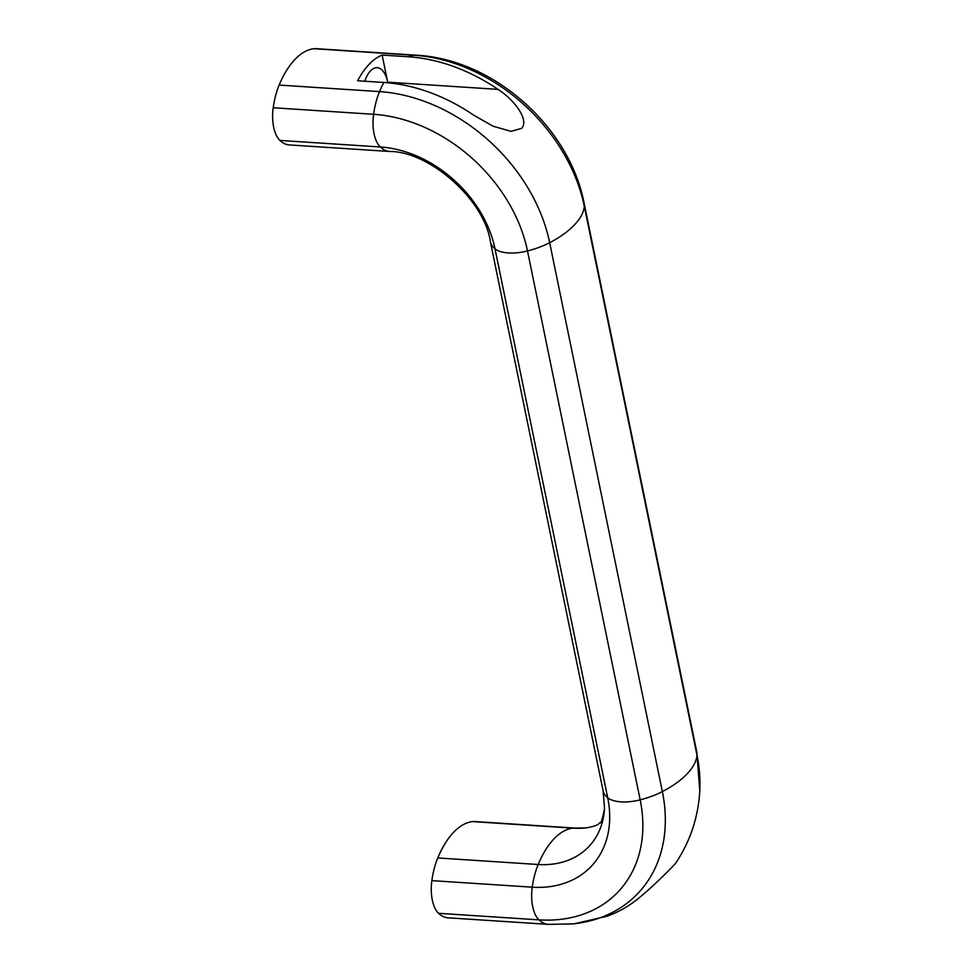 <?xml version="1.0" encoding="UTF-8"?>
<svg xmlns="http://www.w3.org/2000/svg" width="973" height="973" viewBox="0 0 973 973"><rect width="100%" height="100%" fill="white"/><g stroke="black" fill="none" stroke-linecap="round" stroke-linejoin="round"><path stroke-width="1.46" d="M431.866 880.638L532.255 887.181A53.235 25.48 -86.3 0 1 538.178 864.498A93.42 44.722 -86.3 0 1 553.978 838.884A93.42 44.722 -86.3 0 1 572.817 828.132A53.235 25.48 -86.3 0 1 575.031 828.084L474.629 821.528A53.235 25.48 93.7 0 0 472.428 821.589A93.42 44.722 93.7 0 0 437.777 857.943A53.235 25.48 93.7 0 0 431.866 880.638A29.555 14.145 93.7 0 0 438.568 913.306A53.235 25.48 93.7 0 0 447.848 917.807L548.237 924.35L572.951 923.912A160.971 122.647 -136.4 0 0 574.265 923.766L606.641 916.335A165.288 125.931 -136.4 0 0 634.883 901.144C646.899 892.156 665.483 874.082 673 866.152L675.846 862.966C690.039 841.536 697.994 817.916 699.709 792.131A160.971 122.647 -136.4 0 0 699.782 790.818A160.971 122.647 -136.4 0 0 697.009 755.255L584.323 206.325A93.42 40.757 168.4 0 1 549.672 242.691A53.235 23.23 168.4 0 1 527.5 250.937A29.555 12.892 168.4 0 1 495.014 248.82A53.235 23.23 168.4 0 1 490.404 241.791C484.53 199.672 429.202 151.204 389.589 151.472A53.235 25.48 -86.3 0 1 380.321 146.972A108.514 82.669 43.6 0 1 495.014 248.82L607.699 797.738A53.235 23.23 168.4 0 1 603.09 790.708L490.404 241.791M382.121 55.072L408.307 56.775A165.288 125.931 43.6 0 1 498.018 89.382C514.936 100.255 529.47 120.482 521.564 128.4L510.995 131.331L492.97 126.174L473.535 115.082A165.288 125.931 -136.4 0 0 383.824 82.474L357.626 80.771A93.42 44.722 -86.3 0 1 382.121 55.072L387.692 82.182A27.402 13.123 93.7 0 0 377.232 67.696A27.402 13.123 93.7 0 0 370.482 70.883A27.402 13.123 93.7 0 0 364.79 81.233M408.307 56.775A93.42 44.722 -86.3 0 1 414.17 55.254A53.235 25.48 -86.3 0 1 416.383 55.193L315.982 48.65A53.235 25.48 93.7 0 0 313.78 48.711A93.42 44.722 93.7 0 0 279.129 85.065A53.235 25.48 93.7 0 0 273.218 107.76L373.608 114.303A145.585 110.922 43.6 0 1 527.5 250.937L640.173 799.855A29.555 12.892 168.4 0 1 607.699 797.738A108.514 82.669 -136.4 0 1 532.255 887.181A29.555 14.145 -86.3 0 0 538.969 919.862A145.585 110.922 -136.4 0 0 640.173 799.855A53.235 23.23 168.4 0 0 662.358 791.608L549.672 242.691A160.971 122.647 43.6 0 0 379.519 91.608A93.42 44.722 -86.3 0 1 383.824 82.474M273.218 107.76A29.555 14.145 93.7 0 0 279.92 140.428L380.321 146.972A29.555 14.145 -86.3 0 1 373.608 114.303A53.235 25.48 -86.3 0 1 379.519 91.608L279.129 85.065M279.92 140.428A53.235 25.48 93.7 0 0 289.2 144.916L389.589 151.472M438.568 913.306L538.969 919.862A53.235 25.48 -86.3 0 0 548.237 924.35M472.428 821.589L572.817 828.132A93.128 70.944 -136.4 0 0 585.843 827.914A93.128 70.944 -136.4 0 0 586.597 827.828A93.128 70.944 -136.4 0 0 586.828 827.804M498.018 89.382L387.692 82.182M574.265 923.766A160.971 122.647 -136.4 0 0 662.358 791.608A93.42 40.757 168.4 0 0 697.009 755.255A53.235 23.23 168.4 0 0 696.838 752.275L584.153 203.357A53.235 23.23 168.4 0 1 584.323 206.325A160.971 122.647 43.6 0 0 414.17 55.254L313.78 48.711M437.777 857.943L538.178 864.498A93.128 70.944 -136.4 0 0 604.476 809.074A93.128 70.944 -136.4 0 0 604.525 808.308L603.09 790.708M604.476 809.074C602.251 819.765 600.742 824.289 599.964 822.672C598.663 823.109 600.134 825.347 586.597 827.828M584.153 203.357C569.46 126.733 493.566 59.219 416.383 55.193M575.031 828.084L585.843 827.914M696.838 752.275L699.782 790.818"/></g></svg>
